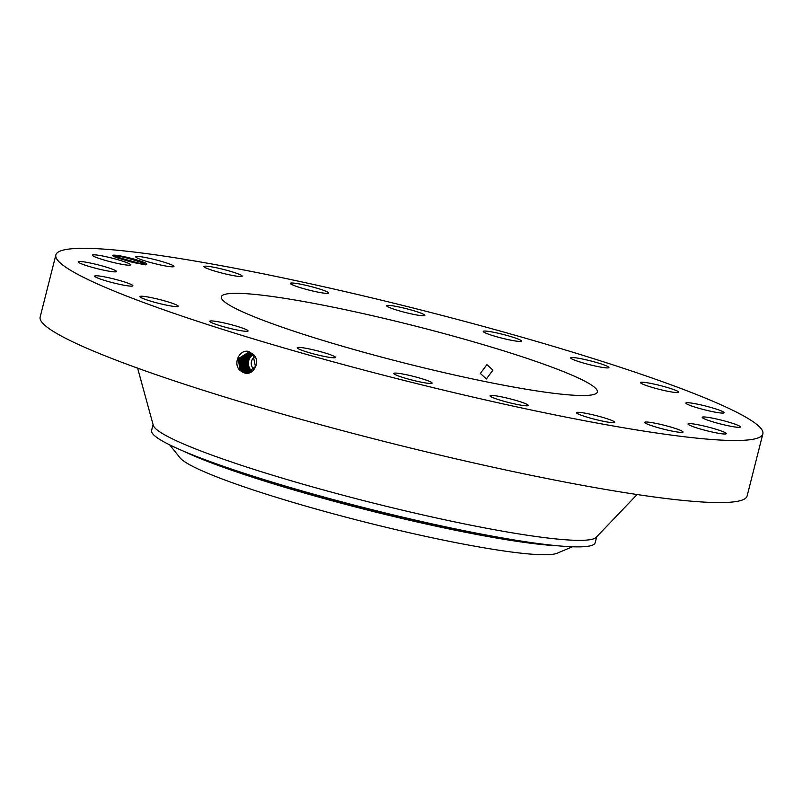 <?xml version="1.0" encoding="UTF-8"?>
<svg xmlns="http://www.w3.org/2000/svg" width="803" height="803" viewBox="0 0 803 803"><rect width="100%" height="100%" fill="white"/><g stroke="black" fill="none" stroke-linecap="round" stroke-linejoin="round"><path stroke-width="1.2" d="M395.116 303.534A364.642 36.215 14.2 0 0 55.859 254.973A364.642 36.215 14.2 0 0 423.593 385.299A364.642 36.215 14.2 0 0 762.85 433.861A364.642 36.215 14.2 0 0 395.116 303.534M55.859 254.973L40.15 317.044A364.642 36.215 14.2 0 0 407.884 447.371A364.642 36.215 14.2 0 0 747.141 495.943L762.85 433.861M240.388 370.574L240.9 370.163L239.133 358.941L248.137 352.908L239.123 358.931L240.9 370.163L244.724 372.622L247.354 372.973L255.444 366.519L253.176 355.629L247.685 352.848L238.28 358.66L239.977 370.173L243.831 372.642L239.856 370.273L242.486 372.1M243.831 372.642L243.841 372.652C252.724 376.717 261.336 362.163 253.587 354.595L248.408 351.373C238.923 349.466 232.98 363.96 239.856 370.273M112.701 255.595A17.576 1.747 14.2 0 0 112.741 255.665A17.576 1.747 14.2 0 0 116.224 257.502L129.604 261.557A17.576 1.747 14.2 0 0 146.658 264.247A17.576 1.747 14.2 0 0 146.768 263.976A17.576 1.747 14.2 0 0 129.052 257.813A17.576 1.747 14.2 0 0 112.701 255.595M726.303 433.52A19.734 1.957 14.2 0 0 707.031 426.754A19.734 1.957 14.2 0 0 688.051 423.964A19.734 1.957 14.2 0 0 688.061 424.104A19.734 1.957 14.2 0 0 707.323 430.87A19.734 1.957 14.2 0 0 726.313 433.65A19.734 1.957 14.2 0 0 726.303 433.52M416.928 366.158A193.935 19.262 14.2 0 0 597.362 391.994A193.935 19.262 14.2 0 0 401.781 322.676A193.935 19.262 14.2 0 0 221.347 296.849A193.935 19.262 14.2 0 0 416.928 366.158M703.398 418.363A19.734 1.957 14.2 0 0 724.477 424.938A19.734 1.957 14.2 0 0 740.466 426.995A19.734 1.957 14.2 0 0 739.282 425.941A19.734 1.957 14.2 0 0 718.203 419.377A19.734 1.957 14.2 0 0 702.213 417.309A19.734 1.957 14.2 0 0 703.398 418.363M689.948 405.385A19.734 1.957 14.2 0 0 711.006 411.317A19.734 1.957 14.2 0 0 724.085 412.732A19.734 1.957 14.2 0 0 719.98 410.393A19.734 1.957 14.2 0 0 698.911 404.461A19.734 1.957 14.2 0 0 685.832 403.046A19.734 1.957 14.2 0 0 689.948 405.385M649.025 386.434A19.734 1.957 14.2 0 0 668.457 391.412A19.734 1.957 14.2 0 0 678.776 392.255A19.734 1.957 14.2 0 0 670.254 388.391A19.734 1.957 14.2 0 0 650.821 383.412A19.734 1.957 14.2 0 0 640.513 382.569A19.734 1.957 14.2 0 0 649.025 386.434M584.654 363.378A19.734 1.957 14.2 0 0 608.955 367.563A19.734 1.957 14.2 0 0 595.003 362.073A19.734 1.957 14.2 0 0 570.692 357.887A19.734 1.957 14.2 0 0 584.654 363.378M503.11 338.454A19.734 1.957 14.2 0 0 521.468 341.084A19.734 1.957 14.2 0 0 501.574 334.038A19.734 1.957 14.2 0 0 483.215 331.408A19.734 1.957 14.2 0 0 503.11 338.454M412.401 314.124A19.734 1.957 14.2 0 0 424.887 315.408A19.734 1.957 14.2 0 0 399.111 307.007A19.734 1.957 14.2 0 0 386.624 305.722A19.734 1.957 14.2 0 0 412.401 314.124M321.391 292.754A19.734 1.957 14.2 0 0 328.658 293.045A19.734 1.957 14.2 0 0 318.078 288.538A19.734 1.957 14.2 0 0 297.662 283.65A19.734 1.957 14.2 0 0 290.395 283.359A19.734 1.957 14.2 0 0 300.964 287.865A19.734 1.957 14.2 0 0 321.391 292.754M238.983 276.443A19.734 1.957 14.2 0 0 242.195 276.182A19.734 1.957 14.2 0 0 228.835 270.862A19.734 1.957 14.2 0 0 207.144 266.235A19.734 1.957 14.2 0 0 203.932 266.496A19.734 1.957 14.2 0 0 217.292 271.815A19.734 1.957 14.2 0 0 238.983 276.443M173.257 266.787A19.734 1.957 14.2 0 0 173.97 266.476A19.734 1.957 14.2 0 0 157.689 260.343A19.734 1.957 14.2 0 0 136.41 256.468A19.734 1.957 14.2 0 0 135.707 256.789A19.734 1.957 14.2 0 0 151.988 262.912A19.734 1.957 14.2 0 0 173.257 266.787M130.648 264.729A19.734 1.957 14.2 0 0 111.376 257.964A19.734 1.957 14.2 0 0 92.395 255.183A19.734 1.957 14.2 0 0 92.405 255.314A19.734 1.957 14.2 0 0 111.667 262.079A19.734 1.957 14.2 0 0 130.658 264.87A19.734 1.957 14.2 0 0 130.648 264.729M115.311 270.47A19.734 1.957 14.2 0 0 94.232 263.906A19.734 1.957 14.2 0 0 78.232 261.838A19.734 1.957 14.2 0 0 79.417 262.892A19.734 1.957 14.2 0 0 100.505 269.457A19.734 1.957 14.2 0 0 116.495 271.524A19.734 1.957 14.2 0 0 115.311 270.47M128.761 283.449A19.734 1.957 14.2 0 0 107.692 277.517A19.734 1.957 14.2 0 0 94.613 276.102A19.734 1.957 14.2 0 0 98.729 278.44A19.734 1.957 14.2 0 0 119.798 284.382A19.734 1.957 14.2 0 0 132.876 285.788A19.734 1.957 14.2 0 0 128.761 283.449M169.684 302.4A19.734 1.957 14.2 0 0 150.251 297.421A19.734 1.957 14.2 0 0 139.933 296.578A19.734 1.957 14.2 0 0 148.445 300.442A19.734 1.957 14.2 0 0 167.877 305.421A19.734 1.957 14.2 0 0 178.196 306.264A19.734 1.957 14.2 0 0 169.684 302.4M234.054 325.456A19.734 1.957 14.2 0 0 209.754 321.27A19.734 1.957 14.2 0 0 223.706 326.761A19.734 1.957 14.2 0 0 248.017 330.946A19.734 1.957 14.2 0 0 234.054 325.456M315.589 350.379A19.734 1.957 14.2 0 0 297.23 347.749A19.734 1.957 14.2 0 0 317.135 354.806A19.734 1.957 14.2 0 0 335.493 357.425A19.734 1.957 14.2 0 0 315.589 350.379M406.308 374.71A19.734 1.957 14.2 0 0 393.821 373.425A19.734 1.957 14.2 0 0 419.588 381.826A19.734 1.957 14.2 0 0 432.084 383.111A19.734 1.957 14.2 0 0 406.308 374.71M497.318 396.08A19.734 1.957 14.2 0 0 490.051 395.789A19.734 1.957 14.2 0 0 500.62 400.296A19.734 1.957 14.2 0 0 521.047 405.184A19.734 1.957 14.2 0 0 528.314 405.475A19.734 1.957 14.2 0 0 517.744 400.968A19.734 1.957 14.2 0 0 497.318 396.08M579.726 412.391A19.734 1.957 14.2 0 0 576.514 412.652A19.734 1.957 14.2 0 0 589.864 417.972A19.734 1.957 14.2 0 0 611.565 422.599A19.734 1.957 14.2 0 0 614.777 422.338A19.734 1.957 14.2 0 0 601.417 417.018A19.734 1.957 14.2 0 0 579.726 412.391M645.441 422.047A19.734 1.957 14.2 0 0 644.739 422.368A19.734 1.957 14.2 0 0 661.02 428.491A19.734 1.957 14.2 0 0 682.289 432.365A19.734 1.957 14.2 0 0 683.002 432.044A19.734 1.957 14.2 0 0 666.721 425.921A19.734 1.957 14.2 0 0 645.441 422.047M145.293 264.86C145.925 263.043 121.735 256.067 114.699 255.605L112.852 255.836M480.314 373.445L486.387 378.936L492.901 370.133L486.919 364.642L480.314 373.445M247.705 352.848L238.3 358.66L239.997 370.173M169.684 444.872L180.023 457.79A196.183 19.483 14.2 0 0 213.397 475.567A196.183 19.483 14.2 0 0 412.17 533.383A196.183 19.483 14.2 0 0 557.162 553.227L572.398 546.783M254.049 369.229A7.147 6.454 92.1 0 1 253.075 358.349A7.147 6.454 92.1 0 1 254.38 357.194M137.624 368.145L153.263 425.269A228.795 22.725 14.2 0 0 383.964 505.719A228.795 22.725 14.2 0 0 596.167 537.348L637.1 494.528M240.92 370.163L244.734 372.622L247.374 372.973M252.614 355.087A9.606 8.672 -87.9 0 0 250.877 356.612A9.606 8.672 -87.9 0 0 252.142 371.217M153.072 424.566L151.576 430.468A228.795 22.725 14.2 0 0 187.38 452.792A228.795 22.725 14.2 0 0 191.656 454.538A228.795 22.725 14.2 0 0 382.318 512.244A228.795 22.725 14.2 0 0 553.066 545.327A228.795 22.725 14.2 0 0 595.184 542.718L596.669 536.816M252.242 354.765L250.004 356.582C246.621 361.109 246.591 365.636 249.934 370.163L251.61 371.588M251.941 371.357L250.074 369.832L251.7 371.528M241.312 370.564L241.823 370.153L239.967 359.212L248.559 352.989L239.987 359.212L241.844 370.143L245.638 372.592L247.806 372.943M241.823 370.153L245.618 372.592L247.796 372.943M251.861 354.474L249.141 356.552C245.758 361.079 245.728 365.606 249.071 370.133L251.219 371.839M251.901 354.504L249.231 356.552C245.848 361.079 245.818 365.606 249.151 370.133L251.259 371.809M242.757 370.133L248.247 372.893L242.737 370.133L240.81 359.493L248.99 353.099L240.83 359.493L242.757 370.133L242.225 370.544M251.49 354.213L248.278 356.522C244.895 361.049 244.865 365.576 248.207 370.093L250.837 372.05L248.247 370.093C244.925 365.566 244.955 361.049 248.338 356.522L251.51 354.233M243.68 370.123L248.689 372.813L243.66 370.123L241.663 359.774L249.422 353.22L241.683 359.784L243.68 370.123L243.148 370.534M246.822 370.484L247.334 370.063L245.025 365.385A9.606 8.672 -87.9 0 0 245.397 366.71L245.397 366.71C244.373 362.534 245.056 359.132 247.434 356.492L251.138 354.003M245.407 366.73L247.354 370.063L250.998 372.411M251.128 353.993L247.414 356.492L245.025 365.385M249.853 353.38L242.516 360.065L244.574 370.113L249.121 372.712L244.594 370.103L242.536 360.065L249.863 353.38M247.334 370.073L250.978 372.421M250.727 353.772L244.273 360.657L246.431 370.083L250.104 372.441L246.411 370.083L244.242 360.657L250.717 353.772M249.191 372.472L245.517 370.093L249.081 372.692M245.497 370.093L243.379 360.356L250.285 353.561L243.399 360.366L245.517 370.093L244.985 370.504M142.472 264.167L113.062 255.986M249.191 351.573L249.201 353.159M253.788 354.434L253.176 355.629M183.375 451.115A214.672 21.32 14.2 0 0 202.175 459.286A214.672 21.32 14.2 0 0 557.382 545.759M553.066 545.327L542.587 544.233A216.137 21.47 -165.8 0 1 201.162 458.463A216.137 21.47 -165.8 0 1 197.126 456.817L187.38 452.792M244.062 370.524L244.574 370.113M245.909 370.494L246.411 370.083M114.247 256.659L113.956 256.067"/></g></svg>
